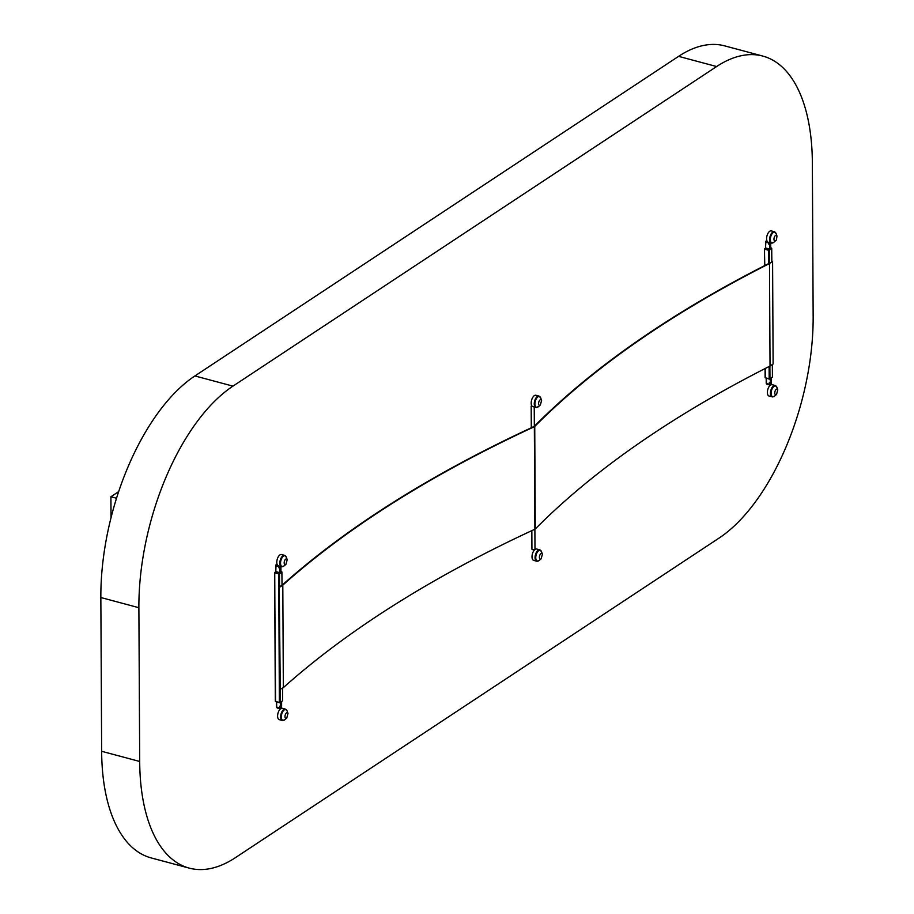 <?xml version="1.0" encoding="UTF-8"?>
<svg xmlns="http://www.w3.org/2000/svg" width="914" height="914" viewBox="0 0 914 914"><rect width="100%" height="100%" fill="white"/><g stroke="black" fill="none" stroke-linecap="round" stroke-linejoin="round"><path stroke-width="1.37" d="M762.802 56.074L724.756 45.883A175.317 86.304 105 0 0 678.576 56.348L194.911 375.94A175.317 86.304 105 0 0 100.848 597.528L101.648 751.285A175.317 86.304 105 0 0 151.198 857.926L189.244 868.117A175.317 86.304 105 0 0 235.424 857.652L719.09 538.06A175.317 86.304 105 0 0 813.152 316.473L812.352 162.715A175.317 86.304 105 0 0 762.802 56.074A175.317 86.304 105 0 0 716.622 66.539L232.944 386.131A175.317 86.304 105 0 0 138.882 607.719L139.693 761.476A175.317 86.304 105 0 0 189.244 868.117M111.028 517.701L110.914 496.748L116.512 498.244M110.914 496.748L118.66 491.629M772.307 243.01A5.884 2.891 -75 0 1 771.302 243.078L768.251 242.267A5.884 2.891 -75 0 1 766.595 238.394A5.884 2.891 -75 0 1 768.514 232.487A5.884 2.891 -75 0 1 771.29 230.899L774.341 231.722A5.884 2.891 -75 0 1 775.175 232.293M536.918 407.381A5.884 2.891 -75 0 1 535.912 407.45L532.862 406.627A5.884 2.891 -75 0 1 531.297 401.646A5.884 2.891 -75 0 1 534.359 395.625A5.884 2.891 -75 0 1 535.901 395.271L538.952 396.082A5.884 2.891 -75 0 1 539.797 396.653M282.517 566.646A5.884 2.891 -75 0 1 281.501 566.726L278.462 565.903A5.884 2.891 -75 0 1 276.885 560.922A5.884 2.891 -75 0 1 279.947 554.889A5.884 2.891 -75 0 1 281.501 554.547L284.551 555.358A5.884 2.891 -75 0 1 285.385 555.929M771.256 384.68A5.884 2.891 -75 0 1 771.782 384.611A5.884 2.891 -75 0 1 772.101 384.657A5.884 2.891 -75 0 1 772.399 384.783M769.371 396.07A5.884 2.891 -75 0 1 769.051 396.025A5.884 2.891 -75 0 1 767.543 390.655A5.884 2.891 -75 0 1 770.982 384.771M537.729 561.139A5.884 2.891 -75 0 1 536.712 561.207L533.673 560.385A5.884 2.891 -75 0 1 532.097 555.404A5.884 2.891 -75 0 1 535.158 549.383A5.884 2.891 -75 0 1 536.712 549.028L539.763 549.84A5.884 2.891 -75 0 1 540.597 550.411M283.317 720.403A5.884 2.891 -75 0 1 282.312 720.483L279.261 719.661A5.884 2.891 -75 0 1 277.696 714.679A5.884 2.891 -75 0 1 280.758 708.647M281.455 708.316A5.884 2.891 -75 0 1 282.3 708.304L285.351 709.115A5.884 2.891 -75 0 1 286.196 709.687M769.314 382.578L769.691 383.754L769.314 382.578M768.594 243.33L768.971 244.506L768.594 243.33M768.571 263.643L768.503 250.242L764.698 249.214L765.761 248.002L769.565 249.019L769.542 243.17L765.738 242.153L765.601 248.185M771.804 261.587L771.736 248.539L770.662 249.248L770.491 248.414L770.628 242.907L770.353 249.453L764.435 249.019L764.778 265.563M771.165 378.019L772.41 377.128L772.341 364.526M769.885 366.126L769.954 378.739L771.028 378.042L770.251 378.625L771.028 378.042L771.062 384.394L771.336 377.836M279.524 706.214L279.901 707.39L279.524 706.214M278.793 566.966L279.17 568.142L278.793 566.966M280.495 566.452A1.131 0.857 56.5 0 1 280.529 566.737L280.564 573.089L279.49 573.798L275.205 572.141L274.646 572.655L275.571 701.438L279.376 702.455L278.713 573.878L274.908 572.861L275.971 571.638L279.775 572.655L279.741 566.806L275.937 565.789L275.811 571.821M282.003 585.223L281.935 572.187L280.872 572.884L280.838 566.543L279.741 566.806M281.375 701.655L282.609 700.764L282.54 688.162M280.564 573.089L279.775 572.655L278.713 573.878L279.49 573.798L279.558 586.834M280.095 689.624L280.164 702.386L281.238 701.678L280.449 702.26L281.238 701.678L281.272 708.03L281.535 701.472M534.816 549.405A1.531 0.64 179.7 0 1 532.634 549.668A1.531 0.64 179.7 0 1 531.925 549.131L531.834 530.634M772.581 261.507L769.04 263.403A1497.475 632.865 -0.3 0 0 534.222 426.37A1.531 0.64 179.7 0 1 533.936 426.552A1497.475 632.865 -0.3 0 0 282.312 585.017L279.25 587.039L279.787 689.544L283.34 687.636A1496.915 632.625 179.7 0 1 534.884 529.217A2.091 0.891 -0.3 0 0 535.273 528.966A1496.915 632.625 179.7 0 1 770.034 366.046L773.118 364.012L772.581 261.507L769.497 263.54L770.034 366.046M279.25 587.039L280.267 689.67M279.73 587.165L282.803 585.131L283.34 687.636M282.803 585.131A1496.915 632.625 179.7 0 1 534.347 426.712A2.091 0.891 -0.3 0 0 534.736 426.461A1496.915 632.625 179.7 0 1 769.497 263.54M139.693 761.476L101.648 751.285M716.622 66.539L678.576 56.348M232.944 386.131L194.911 375.94M138.882 607.719L100.848 597.528M771.565 233.298A5.884 2.891 -75 0 1 774.341 231.722L776.1 233.561A5.61 2.765 -75 0 0 772.17 233.63A5.61 2.765 -75 0 0 770.433 240.77A5.61 2.765 -75 0 0 773.735 242.37L771.302 243.078A5.884 2.891 -75 0 1 769.634 239.205A5.884 2.891 -75 0 1 771.565 233.298M776.18 240.176A2.925 1.44 -75 0 1 775.746 240.656A2.925 1.44 -75 0 1 774.021 239.822A2.925 1.44 -75 0 1 774.923 236.086A2.925 1.44 -75 0 1 776.98 236.052L776.1 233.561M535.912 407.45A5.884 2.891 -75 0 1 534.347 402.468A5.884 2.891 -75 0 1 537.409 396.436A5.884 2.891 -75 0 1 538.952 396.082L540.711 397.921A5.61 2.765 -75 0 0 537.946 396.836A5.61 2.765 -75 0 0 534.941 403.919A5.61 2.765 -75 0 0 538.003 406.993A5.61 2.765 -75 0 0 538.346 406.73L535.912 407.45M540.185 405.153A2.925 1.44 -75 0 1 538.586 403.542A2.925 1.44 -75 0 1 540.151 399.841A2.925 1.44 -75 0 1 541.591 400.412L540.357 405.016A2.925 1.44 -75 0 1 540.185 405.153M538.666 406.433A5.61 2.765 -75 0 1 538.346 406.73L540.357 405.016M281.501 566.726A5.884 2.891 -75 0 1 279.935 561.744A5.884 2.891 -75 0 1 282.997 555.712A5.884 2.891 -75 0 1 284.551 555.358L286.299 557.197A5.61 2.765 -75 0 0 283.546 556.1A5.61 2.765 -75 0 0 280.541 563.195A5.61 2.765 -75 0 0 283.603 566.269A5.61 2.765 -75 0 0 283.946 566.006L281.501 566.726M285.774 564.429A2.925 1.44 -75 0 1 284.174 562.818A2.925 1.44 -75 0 1 285.751 559.117A2.925 1.44 -75 0 1 287.19 559.688L285.956 564.292A2.925 1.44 -75 0 1 285.774 564.429M284.254 565.709A5.61 2.765 -75 0 1 283.946 566.006L285.956 564.292M772.421 396.893A5.884 2.891 -75 0 1 772.101 396.836A5.884 2.891 -75 0 1 770.742 390.724A5.884 2.891 -75 0 1 774.832 385.434A5.884 2.891 -75 0 1 775.141 385.479A5.884 2.891 -75 0 1 775.986 386.051M776.557 394.414A2.925 1.44 -75 0 1 775.758 394.745A2.925 1.44 -75 0 1 774.889 391.832A2.925 1.44 -75 0 1 776.957 389.044A2.925 1.44 -75 0 1 777.78 389.81L776.557 394.414L774.535 396.128A5.61 2.765 -75 0 1 773.016 396.767A5.61 2.765 -75 0 1 771.359 391.192A5.61 2.765 -75 0 1 775.312 385.845A5.61 2.765 -75 0 1 776.9 387.319L775.141 385.479L772.101 384.657M536.712 561.207A5.884 2.891 -75 0 1 535.147 556.226A5.884 2.891 -75 0 1 538.209 550.194A5.884 2.891 -75 0 1 539.763 549.84L541.511 551.679A5.61 2.765 -75 0 0 538.757 550.594A5.61 2.765 -75 0 0 535.753 557.677A5.61 2.765 -75 0 0 538.803 560.75A5.61 2.765 -75 0 0 539.157 560.488L536.712 561.207M540.985 558.911A2.925 1.44 -75 0 1 539.386 557.3A2.925 1.44 -75 0 1 540.962 553.61A2.925 1.44 -75 0 1 542.402 554.17L541.168 558.774A2.925 1.44 -75 0 1 540.985 558.911M539.466 560.191A5.61 2.765 -75 0 1 539.157 560.488L541.168 558.774M282.312 720.483A5.884 2.891 -75 0 1 280.747 715.502A5.884 2.891 -75 0 1 283.797 709.47A5.884 2.891 -75 0 1 285.351 709.115L287.11 710.955A5.61 2.765 -75 0 0 284.345 709.858A5.61 2.765 -75 0 0 281.341 716.953A5.61 2.765 -75 0 0 284.403 720.026A5.61 2.765 -75 0 0 284.745 719.764L282.312 720.483M286.585 718.187A2.925 1.44 -75 0 1 284.985 716.576A2.925 1.44 -75 0 1 286.55 712.874A2.925 1.44 -75 0 1 287.99 713.446L286.756 718.05A2.925 1.44 -75 0 1 286.585 718.187M285.065 719.467A5.61 2.765 -75 0 1 284.745 719.764L286.756 718.05M769.222 379.059L765.372 377.802L769.177 378.819L769.108 366.514M770.353 249.453L769.28 250.162L769.348 263.198M765.326 368.445L765.372 377.802L765.155 368.525M766.446 378.396L766.469 383.446L766.275 378.35M764.618 265.654L764.527 249.145M765.601 247.968L765.566 242.084M770.285 242.816A1.131 0.857 56.5 0 1 770.319 243.101L769.542 243.17M765.738 242.153L765.566 241.822A1.131 0.857 56.5 0 1 765.646 241.433M766.469 383.446L770.274 384.463L770.251 378.784M766.983 384.28A1.131 0.857 56.5 0 1 766.343 383.4M769.851 385.091L766.949 384.086M770.274 384.463L771.062 384.394A1.131 0.857 56.5 0 1 770.731 385.08L771.039 384.874A1.131 0.857 -123.5 0 0 771.37 384.188L771.427 377.985L772.49 376.991L772.433 364.469M770.742 247.694L771.553 248.094M771.656 248.242L771.884 261.518M772.399 376.865L771.93 377.516M771.37 383.926L771.039 384.874M769.28 250.162L768.8 249.522L768.503 250.242L769.28 250.162M770.628 378.533L769.337 379.161L765.109 377.596L765.064 368.571M279.433 702.695L275.32 701.244L274.737 572.781M276.656 702.032L276.679 707.082L276.485 701.986M275.8 571.616L275.777 565.72M275.937 565.789L275.777 565.458A1.131 0.857 56.5 0 1 275.857 565.069M276.679 707.082L280.484 708.11L280.461 702.42M277.182 707.916A1.131 0.857 56.5 0 1 276.542 707.036M280.061 708.727L277.159 707.722M280.484 708.11L281.272 708.03A1.131 0.857 56.5 0 1 280.941 708.716L281.249 708.521A1.131 0.857 -123.5 0 0 281.569 707.824L281.626 701.621M280.952 571.33L281.763 571.73M281.855 571.878L282.095 585.166M282.609 700.501L282.632 688.105M281.569 707.573L281.249 708.521M275.742 571.627L274.646 572.655L275.32 701.244L279.535 702.797L280.838 702.169M534.347 426.712L534.987 549.12M534.736 426.461L535.273 528.966M773.735 242.37L776.409 239.948L776.98 236.052M541.591 400.412L540.711 397.921M287.19 559.688L286.299 557.197M774.535 396.128L772.57 396.916L769.051 396.025M777.78 389.81L776.9 387.319M542.402 554.17L541.511 551.679M287.99 713.446L287.11 710.955M770.753 248.848L770.719 242.93M765.898 241.136L765.509 248.002L764.435 249.019L764.527 265.7M766.195 378.316L766.218 383.252L767.109 384.428L770.731 385.08M280.952 572.484L280.929 566.566M276.097 564.772L275.708 571.638M276.394 701.963L276.416 706.888L277.319 708.064L280.941 708.716M534.336 426.244L534.233 407.004M531.297 427.775L531.183 406.044"/></g></svg>
